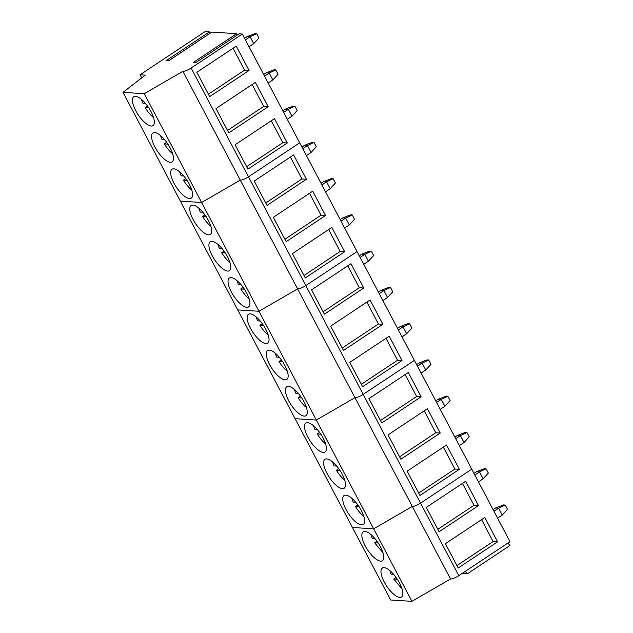 <?xml version="1.0" encoding="UTF-8"?>
<svg xmlns="http://www.w3.org/2000/svg" width="633" height="633" viewBox="0 0 633 633"><rect width="100%" height="100%" fill="white"/><g stroke="black" fill="none" stroke-linecap="round" stroke-linejoin="round"><path stroke-width="0.95" d="M389.983 570.737A16.537 6.037 -123.6 0 0 391.447 574.685L394.05 574.851M396.092 577.47L393.742 579.037L402.05 588.919M393.742 579.037L397.334 579.266M370.867 534.474A16.537 6.037 -123.6 0 0 372.323 538.422L374.934 538.588M376.975 541.207L374.617 542.774L382.933 552.664M374.617 542.774L378.218 543.003M351.742 498.218A16.537 6.037 -123.6 0 0 353.206 502.159L355.809 502.325M357.859 504.952L355.501 506.511A16.537 6.037 -123.6 0 0 363.817 516.401M355.501 506.511L359.093 506.74M332.626 461.955A16.537 6.037 -123.6 0 0 334.089 465.904L336.693 466.07M338.742 468.689L336.384 470.256A16.537 6.037 -123.6 0 0 344.7 480.138M336.384 470.256L339.976 470.485M313.509 425.7A16.537 6.037 -123.6 0 0 314.973 429.641L317.576 429.807M319.625 432.426L317.268 433.993A16.537 6.037 -123.6 0 0 325.584 443.883M317.268 433.993L320.86 434.222M294.392 389.437A16.537 6.037 -123.6 0 0 295.856 393.386L298.459 393.552M300.509 396.171L298.151 397.73A16.537 6.037 -123.6 0 0 306.467 407.62M298.151 397.73L301.743 397.967M275.276 353.174A16.537 6.037 -123.6 0 0 276.74 357.123L279.343 357.289M281.384 359.908L279.034 361.475A16.537 6.037 -123.6 0 0 287.35 371.357M279.034 361.475L282.627 361.704M256.159 316.919A16.537 6.037 -123.6 0 0 257.623 320.86L260.226 321.026M262.268 323.645L259.91 325.212A16.537 6.037 -123.6 0 0 268.226 335.102M259.91 325.212L263.51 325.441M237.043 280.656A16.537 6.037 -123.6 0 0 238.499 284.605L241.102 284.771M243.151 287.39L240.793 288.957A16.537 6.037 -123.6 0 0 249.109 298.839M240.793 288.957L244.393 289.186M217.918 244.393A16.537 6.037 -123.6 0 0 219.382 248.342L221.985 248.508M224.035 251.127L221.677 252.694A16.537 6.037 -123.6 0 0 229.993 262.584M221.677 252.694L225.269 252.923M198.802 208.138A16.537 6.037 -123.6 0 0 200.265 212.079L202.869 212.245M204.918 214.872L202.56 216.431A16.537 6.037 -123.6 0 0 210.876 226.321M202.56 216.431L206.152 216.66M179.685 171.875A16.537 6.037 -123.6 0 0 181.149 175.824L183.752 175.99M185.801 178.609L183.443 180.176A16.537 6.037 -123.6 0 0 191.759 190.058M183.443 180.176L187.036 180.405M160.568 135.612A16.537 6.037 -123.6 0 0 162.032 139.561L164.635 139.727M166.685 142.346L164.327 143.913A16.537 6.037 -123.6 0 0 172.643 153.803M164.327 143.913L167.919 144.142M141.452 99.357A16.537 6.037 -123.6 0 0 142.916 103.298L145.519 103.464M147.56 106.091L145.21 107.65A16.537 6.037 -123.6 0 0 153.518 117.54M145.21 107.65L148.802 107.879M497.585 518.142L502.246 515.048L498.614 508.157L495.631 507.967L493.099 509.644M493.954 511.25L498.614 508.157L505.197 505.031L503.528 504.928L495.631 507.967M505.197 505.031L507.484 509.367L502.246 515.048M478.461 481.879L483.129 478.785L479.498 471.894L476.514 471.704L473.982 473.381M474.829 474.995L479.498 471.894L486.081 468.776L484.411 468.665L476.514 471.704M486.081 468.776L488.367 473.104L483.129 478.785M459.344 445.624L464.013 442.522L460.381 435.639L457.398 435.449L454.866 437.126M455.713 438.732L460.381 435.639L466.964 432.513L465.295 432.41L457.398 435.449M466.964 432.513L469.243 436.849L464.013 442.522M440.228 409.361L444.896 406.267L441.264 399.376L438.281 399.186L435.749 400.863M436.596 402.469L441.264 399.376L447.848 396.25L446.178 396.147L438.281 399.186M447.848 396.25L450.126 400.586L444.896 406.267M421.111 373.106L425.78 370.004L422.148 363.113L419.157 362.923L416.633 364.6M417.479 366.214L422.148 363.113L428.723 359.995L427.061 359.884L419.157 362.923M428.723 359.995L431.01 364.323L425.78 370.004M401.995 336.843L406.663 333.741L403.023 326.857L400.04 326.668L397.516 328.345M398.363 329.951L403.023 326.857L409.606 323.732L407.937 323.629L400.04 326.668M409.606 323.732L411.893 328.068L406.663 333.741M382.878 300.58L387.538 297.486L383.907 290.594L380.924 290.405L378.392 292.082M379.246 293.696L383.907 290.594L390.49 287.477L388.82 287.366L380.924 290.405M390.49 287.477L392.776 291.805L387.538 297.486M363.761 264.325L368.422 261.223L364.79 254.331L361.807 254.142L359.275 255.827M360.13 257.433L364.79 254.331L371.373 251.214L369.704 251.103L361.807 254.142M371.373 251.214L373.66 255.542L368.422 261.223M344.637 228.062L349.305 224.968L345.673 218.076L342.69 217.887L340.158 219.564M341.005 221.17L345.673 218.076L352.257 214.951L350.587 214.848L342.69 217.887M352.257 214.951L354.543 219.287L349.305 224.968M325.52 191.799L330.189 188.705L326.557 181.813L323.574 181.624L321.042 183.301M321.888 184.915L326.557 181.813L333.14 178.696L331.47 178.585L323.574 181.624M333.14 178.696L335.419 183.024L330.189 188.705M306.404 155.544L311.072 152.442L307.44 145.558L304.457 145.361L301.925 147.046M302.772 148.652L307.44 145.558L314.023 142.433L312.354 142.322L304.457 145.361M314.023 142.433L316.302 146.761L311.072 152.442M287.287 119.281L291.955 116.187L288.324 109.295L285.333 109.105L282.809 110.783M283.655 112.389L288.324 109.295L294.899 106.17L293.229 106.067L285.333 109.105M294.899 106.17L297.186 110.506L291.955 116.187M268.17 83.018L272.831 79.924L269.199 73.032L266.216 72.842L263.692 74.52M264.539 76.134L269.199 73.032L275.782 69.915L274.113 69.804L266.216 72.842M275.782 69.915L278.069 74.243L272.831 79.924M249.054 46.763L253.714 43.661L250.082 36.777L247.099 36.587L244.567 38.265M245.422 39.871L250.082 36.777L256.666 33.652L254.996 33.549L247.099 36.587M256.666 33.652L258.952 37.988L253.714 43.661M450.538 578.973L412.305 506.447A6.773 1.685 -27.8 0 0 420.541 503.156L471.759 469.156L509.992 541.674L458.775 575.674A6.773 1.685 152.2 0 1 450.538 578.973L411.917 601.35L390.656 599.989L352.423 527.471L373.684 528.832L412.305 506.447A6.773 1.685 -27.8 0 0 420.541 503.156L471.759 469.156L242.344 34.032L239.076 33.826L195.739 62.596L193.318 62.438L236.655 33.676L211.841 32.085L168.513 60.855L166.083 60.697L209.42 31.927L205.037 31.65L140.035 74.805L145.258 75.137L123.008 92.347L144.269 93.708L182.89 71.331A6.773 1.685 -27.8 0 0 191.126 68.032L242.344 34.032M507.935 543.043L509.945 545.527L467.265 573.862L462.525 573.189M411.917 601.35L373.684 528.832L412.305 506.447L354.955 397.674A6.773 1.685 -27.8 0 0 363.192 394.375L414.401 360.375L363.192 394.375L458.775 575.674M383.266 553.851A17.352 6.33 -123.6 0 0 373.921 537.433A17.352 6.33 -123.6 0 0 363.2 531.839A17.352 6.33 -123.6 0 0 362.329 538.738A17.352 6.33 -123.6 0 0 371.682 555.149A17.352 6.33 -123.6 0 0 382.395 560.751A17.352 6.33 -123.6 0 0 383.266 553.851M402.382 590.106A17.352 6.33 -123.6 0 0 393.038 573.696A17.352 6.33 -123.6 0 0 382.316 568.094A17.352 6.33 -123.6 0 0 381.446 574.993A17.352 6.33 -123.6 0 0 390.798 591.412A17.352 6.33 -123.6 0 0 401.512 597.006A17.352 6.33 -123.6 0 0 402.382 590.106M426.27 507.413L439.088 531.736L478.485 505.585L465.666 481.262L426.27 507.413M445.387 543.668L458.213 567.991L497.601 541.84L484.783 517.517L445.387 543.668M465.255 571.377L467.265 573.862M478.485 505.585L474.014 505.292L462.462 483.383M437.822 529.323L474.014 505.292M497.601 541.84L493.131 541.555L481.578 519.646M456.939 565.578L493.131 541.555M123.008 92.347L180.365 201.128L201.626 202.489L240.247 180.112L297.597 288.893L258.976 311.27L201.626 202.489L180.365 201.128L237.715 309.909L258.976 311.27L297.597 288.893L354.955 397.674L316.334 420.051L258.976 311.27L237.715 309.909L295.073 418.69L316.334 420.051L373.684 528.832L352.423 527.471L295.073 418.69L316.334 420.051L354.955 397.674A6.773 1.685 -27.8 0 0 363.192 394.375L305.834 285.594L357.052 251.594L305.834 285.594A6.773 1.685 -27.8 0 1 297.597 288.893A6.773 1.685 -27.8 0 0 305.834 285.594L248.484 176.813L299.694 142.813L248.484 176.813A6.773 1.685 -27.8 0 1 240.247 180.112A6.773 1.685 -27.8 0 0 248.484 176.813L191.126 68.032M325.916 445.07A17.352 6.33 -123.6 0 0 316.563 428.652A17.352 6.33 -123.6 0 0 305.85 423.058A17.352 6.33 -123.6 0 0 304.979 429.957A17.352 6.33 -123.6 0 0 314.324 446.368A17.352 6.33 -123.6 0 0 325.046 451.97A17.352 6.33 -123.6 0 0 325.916 445.07M345.032 481.325A17.352 6.33 -123.6 0 0 335.68 464.915A17.352 6.33 -123.6 0 0 324.966 459.313A17.352 6.33 -123.6 0 0 324.096 466.212A17.352 6.33 -123.6 0 0 333.441 482.631A17.352 6.33 -123.6 0 0 344.162 488.225A17.352 6.33 -123.6 0 0 345.032 481.325M364.149 517.588A17.352 6.33 -123.6 0 0 354.804 501.178A17.352 6.33 -123.6 0 0 344.083 495.576A17.352 6.33 -123.6 0 0 343.213 502.475A17.352 6.33 -123.6 0 0 352.565 518.886A17.352 6.33 -123.6 0 0 363.279 524.488A17.352 6.33 -123.6 0 0 364.149 517.588M368.912 398.632L381.739 422.955L421.135 396.804L408.309 372.481L368.912 398.632M388.029 434.887L400.855 459.218L440.251 433.059L427.425 408.736L388.029 434.887M407.154 471.15L419.972 495.473L459.368 469.322L446.542 444.999L407.154 471.15M421.135 396.804L416.656 396.519L405.104 374.601M380.465 420.541L416.656 396.519M440.251 433.059L435.773 432.774L424.221 410.864M399.581 456.804L435.773 432.774M459.368 469.322L454.89 469.037L443.337 447.127M418.706 493.06L454.89 469.037M268.558 336.289A17.352 6.33 -123.6 0 0 259.214 319.871A17.352 6.33 -123.6 0 0 248.492 314.277A17.352 6.33 -123.6 0 0 247.622 321.176A17.352 6.33 -123.6 0 0 256.974 337.587A17.352 6.33 -123.6 0 0 267.688 343.189A17.352 6.33 -123.6 0 0 268.558 336.289M287.683 372.544A17.352 6.33 -123.6 0 0 278.33 356.134A17.352 6.33 -123.6 0 0 267.617 350.532A17.352 6.33 -123.6 0 0 266.738 357.431A17.352 6.33 -123.6 0 0 276.091 373.85A17.352 6.33 -123.6 0 0 286.804 379.452A17.352 6.33 -123.6 0 0 287.683 372.544M306.799 408.807A17.352 6.33 -123.6 0 0 297.447 392.397A17.352 6.33 -123.6 0 0 286.733 386.795A17.352 6.33 -123.6 0 0 285.855 393.694A17.352 6.33 -123.6 0 0 295.207 410.105A17.352 6.33 -123.6 0 0 305.921 415.707A17.352 6.33 -123.6 0 0 306.799 408.807M311.563 289.851L324.389 314.174L363.777 288.023L350.959 263.7L311.563 289.851M330.679 326.114L343.505 350.437L382.902 324.278L370.076 299.955L330.679 326.114M349.796 362.369L362.622 386.692L402.018 360.541L389.192 336.218L349.796 362.369M363.777 288.023L359.307 287.738L347.754 265.828M323.115 311.76L359.307 287.738M382.902 324.278L378.423 323.993L366.871 302.083M342.231 348.023L378.423 323.993M402.018 360.541L397.54 360.256L385.988 338.346M361.348 384.278L397.54 360.256M211.208 227.508A17.352 6.33 -123.6 0 0 201.856 211.098A17.352 6.33 -123.6 0 0 191.142 205.496A17.352 6.33 -123.6 0 0 190.272 212.395A17.352 6.33 -123.6 0 0 199.617 228.806A17.352 6.33 -123.6 0 0 210.338 234.408A17.352 6.33 -123.6 0 0 211.208 227.508M230.325 263.771A17.352 6.33 -123.6 0 0 220.972 247.353A17.352 6.33 -123.6 0 0 210.259 241.751A17.352 6.33 -123.6 0 0 209.388 248.658A17.352 6.33 -123.6 0 0 218.733 265.069A17.352 6.33 -123.6 0 0 229.455 270.671A17.352 6.33 -123.6 0 0 230.325 263.771M249.442 300.026A17.352 6.33 -123.6 0 0 240.097 283.616A17.352 6.33 -123.6 0 0 229.375 278.014A17.352 6.33 -123.6 0 0 228.505 284.913A17.352 6.33 -123.6 0 0 237.858 301.324A17.352 6.33 -123.6 0 0 248.571 306.926A17.352 6.33 -123.6 0 0 249.442 300.026M254.205 181.07L267.031 205.393L306.427 179.242L293.601 154.919L254.205 181.07M273.321 217.333L286.148 241.656L325.544 215.505L312.718 191.174L273.321 217.333M292.446 253.588L305.264 277.911L344.661 251.76L331.834 227.437L292.446 253.588M306.427 179.242L301.949 178.957L290.397 157.047M265.757 202.979L301.949 178.957M325.544 215.505L321.066 215.212L309.513 193.302M284.874 239.242L321.066 215.212M344.661 251.76L340.182 251.475L328.63 229.565M303.998 275.497L340.182 251.475M141.673 77.906L140.035 74.805M209.776 33.454L209.42 31.927M237.011 35.195L236.655 33.676M144.269 93.708L201.626 202.489L240.247 180.112L182.89 71.331M153.859 118.727A17.352 6.33 -123.6 0 0 144.506 102.317A17.352 6.33 -123.6 0 0 133.785 96.714A17.352 6.33 -123.6 0 0 132.914 103.614A17.352 6.33 -123.6 0 0 142.267 120.025A17.352 6.33 -123.6 0 0 152.98 125.627A17.352 6.33 -123.6 0 0 153.859 118.727M172.975 154.99A17.352 6.33 -123.6 0 0 163.623 138.572A17.352 6.33 -123.6 0 0 152.909 132.977A17.352 6.33 -123.6 0 0 152.031 139.877A17.352 6.33 -123.6 0 0 161.383 156.288A17.352 6.33 -123.6 0 0 172.097 161.89A17.352 6.33 -123.6 0 0 172.975 154.99M192.092 191.245A17.352 6.33 -123.6 0 0 182.739 174.835A17.352 6.33 -123.6 0 0 172.026 169.233A17.352 6.33 -123.6 0 0 171.155 176.132A17.352 6.33 -123.6 0 0 180.5 192.551A17.352 6.33 -123.6 0 0 191.221 198.145A17.352 6.33 -123.6 0 0 192.092 191.245M196.855 72.289L209.681 96.612L249.07 70.461L236.251 46.138L196.855 72.289M215.972 108.552L228.798 132.875L268.194 106.724L255.368 82.401L215.972 108.552M235.088 144.807L247.914 169.13L287.311 142.979L274.485 118.656L235.088 144.807M249.07 70.461L244.599 70.176L233.047 48.266M208.407 94.198L244.599 70.176M268.194 106.724L263.716 106.431L252.163 84.521M227.524 130.461L263.716 106.431M287.311 142.979L282.832 142.694L271.28 120.784M246.641 166.716L282.832 142.694"/></g></svg>
